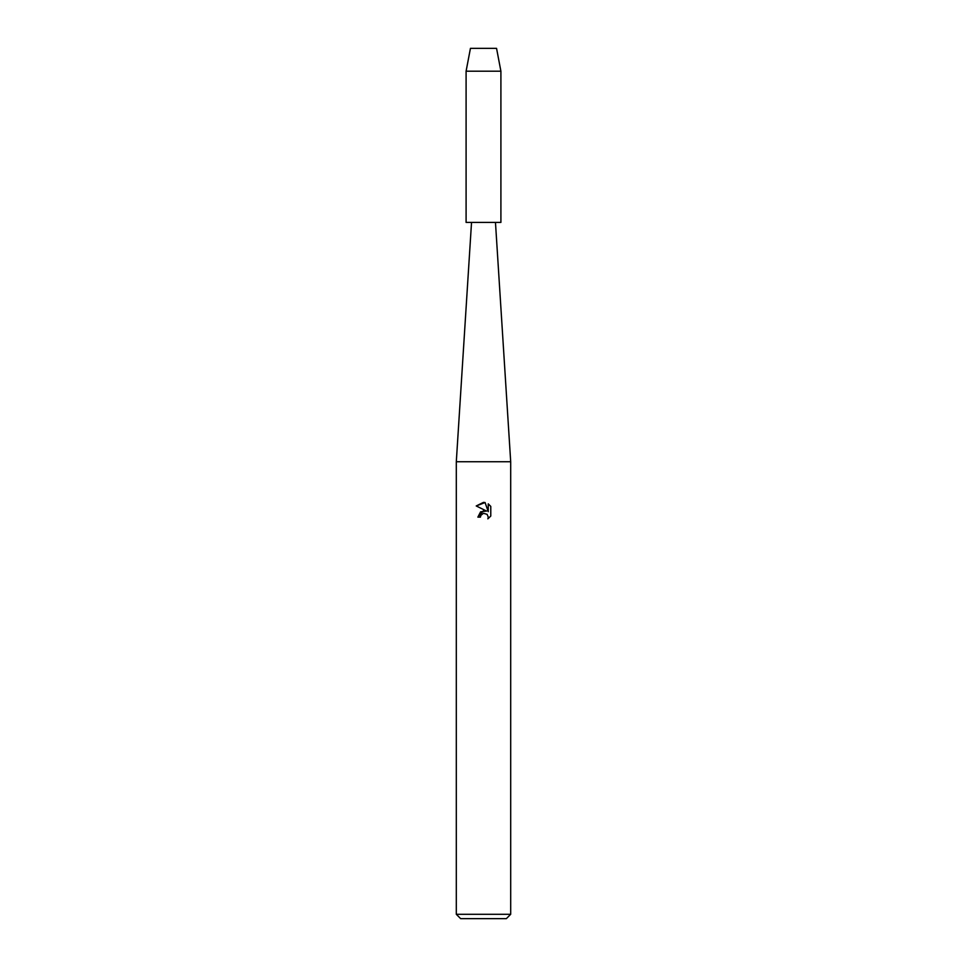 <?xml version="1.0" encoding="UTF-8"?>
<svg xmlns="http://www.w3.org/2000/svg" width="967" height="967" viewBox="0 0 967 967"><rect width="100%" height="100%" fill="white"/><g stroke="black" fill="none" stroke-linecap="round" stroke-linejoin="round"><path stroke-width="1.45" d="M496.555 48.35L470.445 48.35L496.555 48.35L500.906 71.195L500.906 222.41L466.094 222.41L466.094 71.195L500.906 71.195M471.533 222.41L456.303 461.743L510.697 461.743L510.697 914.298L456.303 914.298L460.655 918.65L506.345 918.65L510.697 914.298M480.853 515.363L483.476 513.296L480.853 515.363L480.442 517.127L477.867 517.127L483.5 510.697L486.619 511.072L476.223 505.959L483.5 502.369L485.083 502.538L488.25 511.676L488.25 503.855L490.777 506.406L490.777 516.052L487.852 518.856L488.262 517.103L487.114 514.347L483.5 513.296L487.114 514.347L488.262 517.103L487.852 518.856L490.777 516.052M480.442 517.127L480.708 515.701M486.619 511.072L480.623 511.797L477.867 517.127M490.777 506.406L488.25 503.855M485.083 502.538L476.223 505.959M495.467 222.41L510.697 461.743M456.303 461.743L456.303 914.298M470.445 48.35L466.094 71.195"/></g></svg>

